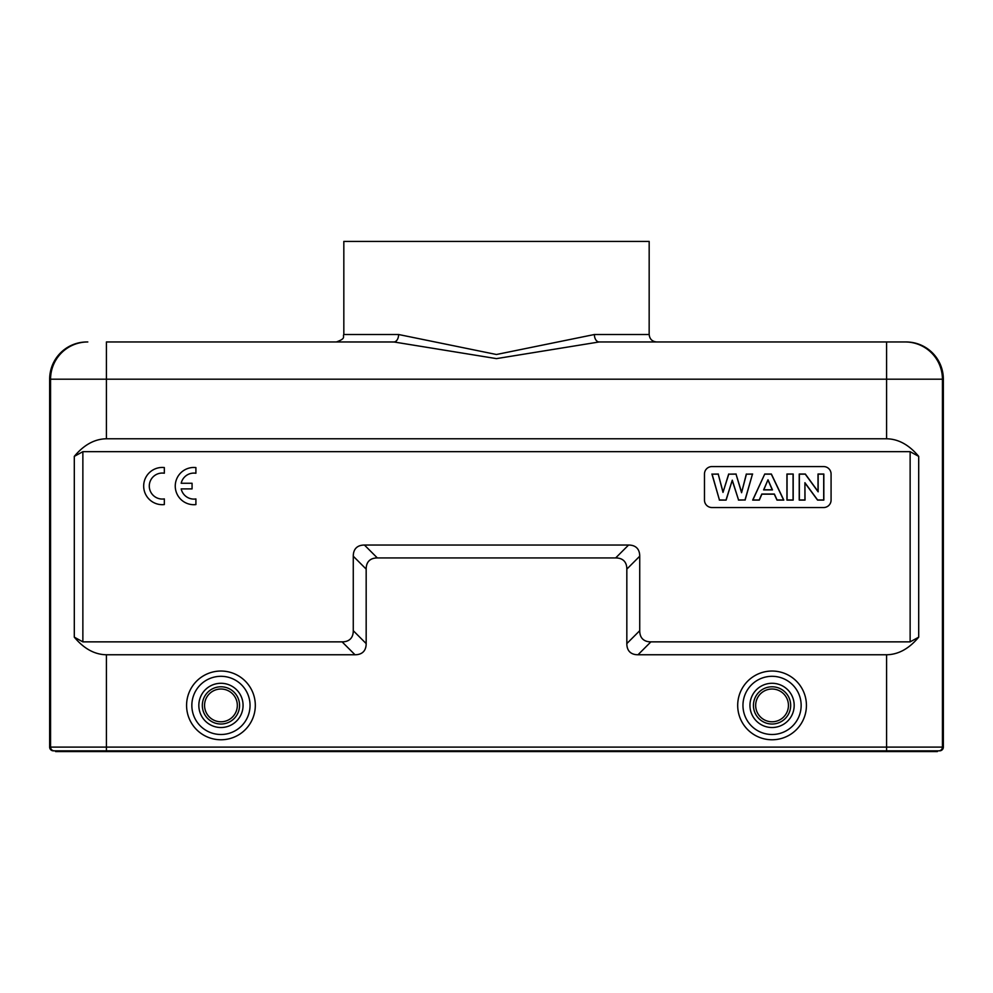 <?xml version="1.0" encoding="UTF-8"?>
<svg xmlns="http://www.w3.org/2000/svg" width="993" height="993" viewBox="0 0 993 993"><rect width="100%" height="100%" fill="white"/><g stroke="black" fill="none" stroke-linecap="round" stroke-linejoin="round"><path stroke-width="1.49" d="M886.588 341.964L886.588 379.202L942.431 379.202A37.237 37.237 -90 0 0 905.194 341.964L599.151 341.964A7.447 4.779 90 0 1 594.385 334.517L649.161 334.517L649.174 241.423L343.826 241.423L343.826 334.517C342.324 336.714 346.743 338.253 336.379 341.964L396.331 342.002M181.185 483.256A13.008 13.008 0 0 1 195.906 473.251L195.906 467.579A18.619 18.619 0 0 0 175.252 486.086A18.619 18.619 0 0 0 195.906 504.593L195.906 498.958M195.906 498.933A13.008 13.008 0 0 1 181.185 488.916M181.235 488.904L192.071 488.904L192.071 483.268L181.247 483.268M106.412 341.964L393.849 341.964L106.412 341.964L106.412 379.202L886.588 379.202L886.588 438.782C898.33 438.956 909.029 444.814 918.699 456.37L910.134 451.678L910.134 641.863L650.899 641.863A59.108 22.343 135 0 1 639.728 630.692L639.728 556.217A59.108 22.343 -45 0 0 628.557 545.045L364.443 545.045A59.108 22.343 -135 0 0 353.272 556.217L353.272 630.692A59.108 22.343 45 0 1 342.101 641.863L82.866 641.863L82.866 451.678L910.134 451.678M239.561 705.402A18.619 18.619 0 0 0 220.942 686.784A18.619 18.619 0 0 0 202.324 705.402A18.619 18.619 0 0 0 220.942 724.021A18.619 18.619 0 0 0 239.561 705.402M753.439 705.402A18.619 18.619 0 0 0 781.367 721.526A18.619 18.619 0 0 0 781.367 689.279A18.619 18.619 0 0 0 753.439 705.402M805.038 483.094L817.549 500.087L823.83 500.087L823.83 474.021L818.009 474.021L818.009 491.436L805.323 474.021L799.228 474.021L799.228 500.087L805.038 500.087L804.913 482.697L817.611 499.963L823.706 499.963L823.706 474.157L818.145 474.157L818.145 491.833L805.249 474.157L799.353 474.157L799.353 499.963L804.913 499.963L804.913 482.697M793.196 474.021L786.928 474.021L786.928 500.087L793.196 500.087L793.196 474.021L787.064 474.157L787.064 499.963L793.059 499.963L793.059 474.157M767.999 480.103L772.269 489.772L763.803 489.772L767.999 479.78L772.467 489.909L763.605 489.909L767.999 479.78M764.759 474.021L752.682 500.087L759.322 500.087L761.879 494.166L774.279 494.166L776.985 500.087L783.8 500.087L771.375 474.021L764.759 474.021L752.88 499.963L759.235 499.963L761.792 494.042L774.366 494.042L777.072 499.963L783.589 499.963L771.3 474.157L764.846 474.157M726.032 499.963L732.275 480.178L738.556 499.963L744.998 499.963L752.458 474.157L746.426 474.157L741.572 492.714L736.036 474.157L728.775 474.157L723.003 492.391L718.237 474.157L712.093 474.157L719.428 499.963L726.119 500.087L732.275 480.178M732.275 480.6L738.556 499.963M738.457 500.087L744.998 499.963M745.098 500.087L752.458 474.157M752.632 474.021L746.426 474.157M746.326 474.021L741.572 492.714M741.572 492.23L736.036 474.157M736.123 474.021L728.775 474.157M728.676 474.021L723.003 492.391M723.016 491.932L718.237 474.157M718.336 474.021L712.093 474.157M711.919 474.021L719.428 499.963M719.329 500.087L726.119 500.087M704.471 474.021L704.471 500.087A7.447 7.447 0 0 0 711.919 507.535L823.631 507.535A7.447 7.447 0 0 0 831.079 500.087L831.079 474.021A7.447 7.447 0 0 0 823.631 466.573L711.919 466.573A7.447 7.447 0 0 0 704.471 474.021M53.374 750.832L54.292 750.832L53.374 750.832A3.724 3.724 180 0 1 49.65 747.108L106.412 747.108L106.412 654.759L354.998 654.759A59.108 22.343 45 0 0 366.169 643.588L366.169 569.113A59.108 22.343 -135 0 1 377.34 557.942L615.66 557.942A59.108 22.343 -45 0 1 626.831 569.113L626.831 643.588A59.108 22.343 135 0 0 638.002 654.759L886.588 654.759C898.33 654.586 909.029 648.727 918.699 637.171L918.699 456.37M910.134 641.863L918.699 637.171M886.588 438.782L106.412 438.782C94.67 438.956 83.971 444.814 74.301 456.37L74.301 637.171L82.866 641.863M82.866 451.678L74.301 456.37M106.412 654.759C94.67 654.586 83.971 648.727 74.301 637.171M936.473 751.577L937.392 750.832L937.392 751.577L55.608 751.577L55.608 750.832L54.292 750.832L938.708 750.832A3.724 3.724 90 0 0 942.431 747.108L942.431 379.202L943.35 379.202L943.35 747.108A3.724 3.724 0 0 1 939.626 750.832M906.112 341.964A37.237 37.237 0 0 1 943.35 379.202M86.888 341.964L87.806 341.964L86.888 341.964A37.237 37.237 0 0 0 49.65 379.202L106.412 379.202L106.412 438.782M49.65 747.108L49.65 379.202M594.385 334.517L496.438 354.501L398.615 334.517A7.447 4.779 -90 0 1 393.849 341.964L496.463 358.622L599.151 341.964L656.621 341.964C652.103 341.518 649.621 339.035 649.174 334.517M164.329 504.568L164.329 498.896A13.008 13.008 0 0 1 149.285 486.061A13.008 13.008 0 0 1 164.329 473.214L164.329 467.554A18.619 18.619 0 0 0 143.675 486.061A18.619 18.619 0 0 0 164.329 504.568M237.327 705.402A16.384 16.384 0 0 0 212.75 691.215A16.384 16.384 0 0 0 212.75 719.59A16.384 16.384 0 0 0 237.327 705.402M198.836 705.402A22.107 22.107 0 0 1 232.002 686.25A22.107 22.107 0 0 1 232.002 724.555A22.107 22.107 0 0 1 198.836 705.402M191.848 705.402A29.095 29.095 0 0 0 220.942 734.497A29.095 29.095 0 0 0 250.037 705.402A29.095 29.095 0 0 0 220.942 676.307A29.095 29.095 0 0 0 191.848 705.402M255.313 705.402A34.37 34.37 0 0 0 203.764 675.637A34.37 34.37 0 0 0 203.764 735.168A34.37 34.37 0 0 0 255.313 705.402M755.673 705.402A16.384 16.384 0 0 0 780.25 719.59A16.384 16.384 0 0 0 780.25 691.215A16.384 16.384 0 0 0 755.673 705.402M749.951 705.402A22.107 22.107 0 0 1 783.117 686.25A22.107 22.107 0 0 1 783.117 724.555A22.107 22.107 0 0 1 749.951 705.402M742.963 705.402A29.095 29.095 0 0 0 772.058 734.497A29.095 29.095 0 0 0 801.152 705.402A29.095 29.095 0 0 0 772.058 676.307A29.095 29.095 0 0 0 742.963 705.402M806.428 705.402A34.37 34.37 0 0 0 754.879 675.637A34.37 34.37 0 0 0 754.879 735.168A34.37 34.37 0 0 0 806.428 705.402M354.998 654.759L342.101 641.863M353.272 630.692L366.169 643.588M366.169 569.113L353.272 556.217M364.443 545.045L377.34 557.942M615.66 557.942L628.557 545.045M639.728 556.217L626.831 569.113M626.831 643.588L639.728 630.692M650.899 641.863L638.002 654.759M886.588 654.759L886.588 751.577M106.412 751.577L106.412 747.108L943.35 747.108M87.806 341.964A37.237 37.237 90 0 0 50.569 379.202L50.569 747.108A3.724 3.724 90 0 0 54.292 750.832M56.527 751.577L56.527 750.832M398.615 334.517L343.826 334.517"/></g></svg>
